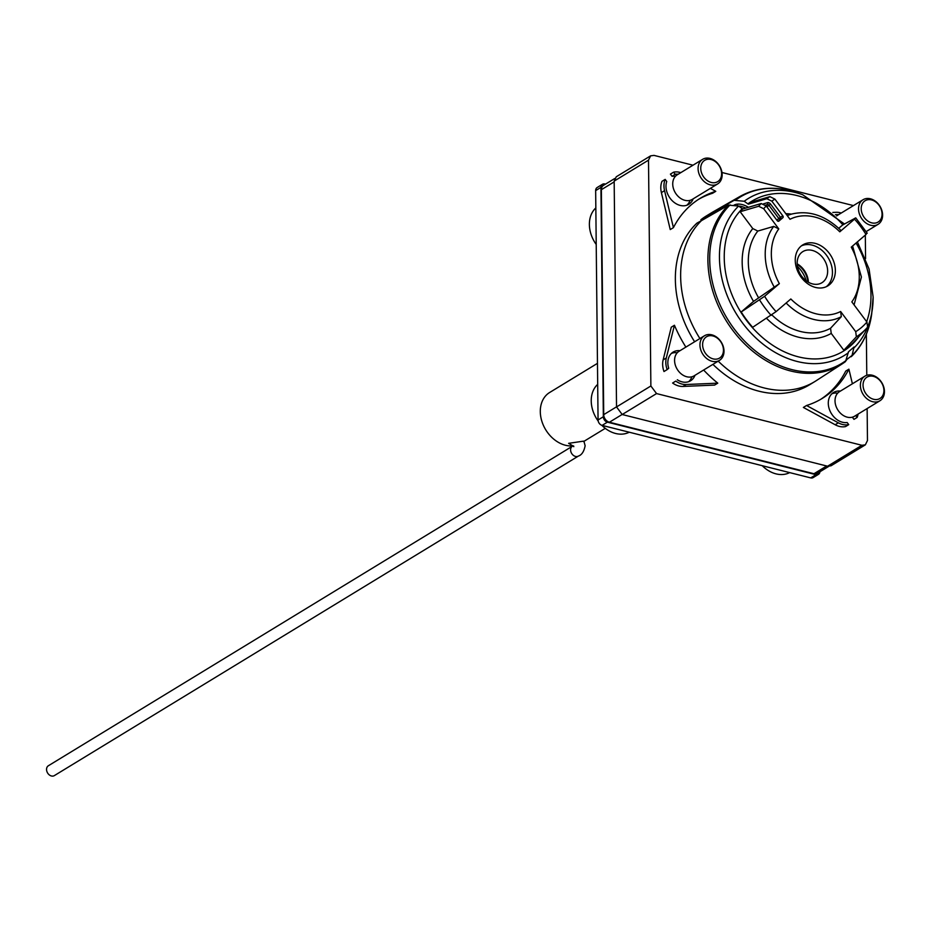 <?xml version="1.0" encoding="UTF-8"?>
<svg xmlns="http://www.w3.org/2000/svg" width="931" height="931" viewBox="0 0 931 931"><rect width="100%" height="100%" fill="white"/><g stroke="black" fill="none" stroke-linecap="round" stroke-linejoin="round"><path stroke-width="1.4" d="M774.906 199.118L790 219.274A52.648 40.266 -121.4 0 1 839.785 231.807L854.53 219.157A77.622 59.375 -121.4 0 1 866.005 234.496L851.26 247.146A52.648 40.266 -121.4 0 1 851.83 301.888L866.924 322.045A77.622 59.375 -121.4 0 1 855.705 331.669L840.623 311.513A52.648 40.266 -121.4 0 1 790.826 298.979L776.082 311.629A77.622 59.375 -121.4 0 1 764.607 296.291L779.352 283.641A52.648 40.266 -121.4 0 1 778.782 228.898L763.688 208.73A77.622 59.375 -121.4 0 1 766.225 205.972L777.21 220.647A1.443 1.106 58.6 0 0 778.921 221.078L782.843 217.714A1.443 1.106 58.6 0 0 782.82 215.841L771.834 201.166A77.622 59.375 -121.4 0 1 774.906 199.118L769.879 196.639L751.375 202.108A87.328 66.799 58.6 0 0 748.326 204.192L744.206 201.259L734.093 200.34A98.092 75.039 -121.4 0 1 740.098 196.383C757.438 186.852 776.675 185.723 797.809 192.973A97.452 74.55 58.6 0 0 735.758 200.072M734.093 200.34L707.048 215.852A98.942 75.679 -121.4 0 1 711.761 212.64A98.942 75.679 -121.4 0 1 713.111 211.849L740.098 196.383M707.048 215.852L700.88 219.751A98.942 75.679 -121.4 0 1 706.478 215.864L711.761 212.64M867.133 408.558L867.471 440.526L865.353 444.843L861.92 445.286L656.553 393.58L650.874 385.993L648.5 160.155L650.618 155.838L654.051 155.396L693.001 165.206M721.979 172.503L853.448 205.6M865.318 235.078L865.562 258.667M866.354 334.159L866.784 375.309M837.679 393.173A16.688 12.766 58.6 0 0 831.872 393.79M806.549 405.497L803.372 407.441L835.165 424.745A19.214 14.698 58.6 0 0 839.32 426.398A19.214 14.698 58.6 0 0 845.569 426.573L848.735 424.641A19.214 14.698 -121.4 0 1 842.485 424.466A19.214 14.698 -121.4 0 1 838.331 422.814L806.549 405.497A117.19 89.644 58.6 0 0 822.166 398.468A117.19 89.644 58.6 0 0 848.897 369.176L852.4 383.793M820.572 399.411A117.19 89.644 58.6 0 0 845.732 371.108L848.897 369.176M858.103 414.062A19.214 14.698 -121.4 0 1 857.148 417.425L853.983 419.357L852.342 417.169M686.822 205.239A16.688 12.766 58.6 0 0 690.034 200.363M675.394 176.343A16.688 12.766 58.6 0 0 672.054 176.308L670.413 174.109L673.578 172.177A19.214 14.698 -121.4 0 1 679.828 172.351A19.214 14.698 -121.4 0 1 680.805 172.631M710.365 188.365L715.776 191.321L712.599 193.252A117.19 89.644 58.6 0 0 698.576 199.339M665.165 179.392L661.999 181.324A19.214 14.698 58.6 0 0 661.394 192.601L670.25 229.573L673.416 227.641L664.559 190.657A19.214 14.698 -121.4 0 1 665.165 179.392L666.747 181.498A16.793 12.848 -121.4 0 0 680.177 205.414A16.793 12.848 -121.4 0 0 688.521 204.471A16.793 12.848 -121.4 0 0 693.141 198.873M699.914 338.547A98.942 75.679 -121.4 0 1 680.642 276.321A98.942 75.679 -121.4 0 1 701.427 220.659L728.496 205.134A98.092 75.039 -121.4 0 0 707.897 259.737A98.092 75.039 -121.4 0 0 707.897 260.308A98.092 75.039 -121.4 0 0 755.46 353.408A98.092 75.039 -121.4 0 0 842.218 363.858L845.557 361.519A98.092 75.039 -121.4 0 1 842.218 363.858L816.103 380.756A98.942 75.679 -121.4 0 1 814.776 381.594L809.493 384.817A98.942 75.679 -121.4 0 1 712.913 364.37M694.631 341.77A98.942 75.679 -121.4 0 1 675.359 279.544A98.942 75.679 -121.4 0 1 696.958 223.114L701.427 220.659M688.672 381.675A16.688 12.766 58.6 0 0 691.884 376.787M677.233 352.779A16.688 12.766 58.6 0 0 671.426 353.396M674.44 325.256L671.274 327.188L663.14 359.89A19.214 14.698 58.6 0 0 663.989 371.527L667.155 369.595A19.214 14.698 -121.4 0 1 666.317 357.958L674.44 325.256A117.19 89.644 58.6 0 0 685.879 347.1M683.017 386.446L714.612 385.085L717.778 383.153L686.194 384.515A19.214 14.698 -121.4 0 1 682.039 384.072A19.214 14.698 -121.4 0 1 675.766 381.093L672.601 383.025A19.214 14.698 58.6 0 0 678.874 386.004A19.214 14.698 58.6 0 0 683.017 386.446L686.194 384.515M728.496 205.134L738.597 206.065L742.717 209.01L761.209 203.517L766.225 205.972M667.155 369.595L668.702 368.269A16.793 12.848 -121.4 0 1 672.892 352.232A16.793 12.848 -121.4 0 1 679.991 350.696M694.992 375.298A16.793 12.848 -121.4 0 1 690.371 380.895A16.793 12.848 -121.4 0 1 682.016 381.85A16.793 12.848 -121.4 0 1 677.314 379.767M672.054 176.308L675.161 174.295A16.793 12.848 -121.4 0 1 678.14 174.26M832.814 212.443L836.131 212.303A19.214 14.698 -121.4 0 1 840.274 212.745A19.214 14.698 -121.4 0 1 841.252 213.024M848.735 424.641L847.152 422.534A16.793 12.848 -121.4 0 1 842.462 422.243A16.793 12.848 -121.4 0 1 829.149 408.651A16.793 12.848 -121.4 0 1 833.338 392.626A16.793 12.848 -121.4 0 1 840.425 391.09M857.148 417.425L855.717 415.517M835.386 214.712A16.793 12.848 -121.4 0 1 838.587 214.654M675.161 174.295L673.578 172.177M715.776 191.321A117.19 89.644 58.6 0 0 700.147 198.35A117.19 89.644 58.6 0 0 673.416 227.641M703.627 370.026A117.19 89.644 58.6 0 0 717.778 383.153M672.601 383.025L675.766 381.093M650.618 155.838L616.275 176.774L614.169 181.103L616.531 406.928L622.211 414.516L656.553 393.58M622.211 414.516L827.589 466.222L831.022 465.791L865.353 444.843M815.533 287.446A24.02 18.364 58.6 0 0 827.81 285.898A24.02 18.364 58.6 0 0 834.199 263.007A24.02 18.364 58.6 0 0 815.079 243.34A24.02 18.364 58.6 0 0 802.801 244.888A24.02 18.364 58.6 0 0 796.412 267.779A24.02 18.364 58.6 0 0 815.533 287.446M801.405 245.865A24.02 18.364 -121.4 0 1 812.169 245.109A24.02 18.364 -121.4 0 1 830.964 263.741A24.02 18.364 -121.4 0 1 826.297 286.69M812.228 250.404A18.248 13.965 58.6 0 0 802.894 251.579A18.248 13.965 58.6 0 0 798.042 268.978A18.248 13.965 58.6 0 0 812.577 283.92A18.248 13.965 58.6 0 0 821.898 282.745A18.248 13.965 58.6 0 0 826.763 265.347A18.248 13.965 58.6 0 0 812.228 250.404M797.448 266.464A24.497 18.736 -121.4 0 1 806.176 280.778M814.776 381.594A98.942 75.679 -121.4 0 1 718.197 361.147M845.557 361.519L848.467 351.802L854.064 346.984L852.051 355.421L846.582 359.68M852.051 355.421A97.452 74.55 58.6 0 0 871.672 314.119C869.251 331.389 862.513 345.506 851.458 356.48L851.155 356.724M867.227 233.216L855.752 217.877L842.532 225.058L838.75 228.304M843.847 350.254A87.328 66.799 58.6 0 0 854.006 341.805L866.307 328.608A82.347 62.994 -121.4 0 1 856.369 336.801L843.847 350.254L831.232 333.403L830.557 328.259L841.31 316.668L840.623 311.513M742.717 209.01A87.328 66.799 58.6 0 0 740.157 211.733L752.772 228.572A66.38 50.774 58.6 0 0 753.528 301.4L741.204 311.978A87.328 66.799 58.6 0 0 752.679 327.305L776.082 311.629M763.688 208.73L758.66 206.263L740.157 211.733M778.782 228.898L773.731 226.396L757.811 231.063L752.772 228.572M753.528 301.4L779.352 283.641M741.204 311.978L764.607 296.291M855.705 331.669L856.369 336.801M866.924 322.045L867.634 327.13A92.006 70.384 -121.4 0 1 853.971 347.903M866.005 234.496L866.61 233.437M855.124 218.11L854.53 219.157M839.785 231.807L840.402 230.737M748.326 204.192L766.818 198.71L771.834 201.166M614.716 178.519L603.486 185.362A6.726 5.144 58.6 0 0 601.368 189.691L603.719 414.644A6.726 5.144 58.6 0 0 609.398 422.232L813.973 473.728A6.726 5.144 58.6 0 0 817.406 473.297L828.753 466.384M819.92 471.761A4.806 3.677 -121.4 0 1 818.43 474.368L813.147 477.591A4.806 3.677 58.6 0 1 810.692 477.894L602.113 425.386A4.806 3.677 58.6 0 1 598.063 419.962L595.654 190.611A4.806 3.677 58.6 0 1 597.167 187.515L602.45 184.303A4.806 3.677 -121.4 0 1 604.906 183.989L605.499 184.14M818.43 474.368A4.806 3.677 -121.4 0 1 815.975 474.682L607.396 422.162A4.806 3.677 -121.4 0 1 603.346 416.751L600.937 187.387A4.806 3.677 -121.4 0 1 602.45 184.303M762.256 465.709A28.814 22.041 58.6 0 0 776.023 473.867A28.814 22.041 58.6 0 0 789.686 472.611M864.911 376.159L839.553 391.614A14.407 11.021 58.6 0 0 835.026 400.889A14.407 11.021 58.6 0 0 841.903 414.481A14.407 11.021 58.6 0 0 854.565 416.227L879.923 400.761A14.407 11.021 -121.4 0 1 867.261 399.015A14.407 11.021 -121.4 0 1 860.384 385.434A14.407 11.021 -121.4 0 1 864.911 376.159A14.407 11.021 -121.4 0 1 877.572 377.905A14.407 11.021 -121.4 0 1 884.45 391.486A14.407 11.021 -121.4 0 1 879.923 400.761M863.049 385.19A12.487 9.554 -121.4 0 1 873.348 376.345A12.487 9.554 -121.4 0 1 883.903 390.438A12.487 9.554 -121.4 0 1 873.592 399.283A12.487 9.554 -121.4 0 1 863.049 385.19M601.787 425.292A28.814 22.041 58.6 0 0 615.577 433.474A28.814 22.041 58.6 0 0 629.24 432.217M597.69 384.363A28.814 22.041 58.6 0 0 591.232 400.958A28.814 22.041 58.6 0 0 598.191 421.056M704.464 335.765L679.106 351.231A14.407 11.021 58.6 0 0 674.579 360.495A14.407 11.021 58.6 0 0 681.457 374.087A14.407 11.021 58.6 0 0 694.119 375.833L719.477 360.367A14.407 11.021 -121.4 0 1 706.815 358.621A14.407 11.021 -121.4 0 1 699.937 345.04A14.407 11.021 -121.4 0 1 704.464 335.765A14.407 11.021 -121.4 0 1 717.126 337.511A14.407 11.021 -121.4 0 1 724.004 351.092A14.407 11.021 -121.4 0 1 719.477 360.367M702.602 344.796A12.487 9.554 -121.4 0 1 712.902 335.951A12.487 9.554 -121.4 0 1 723.457 350.044A12.487 9.554 -121.4 0 1 713.146 358.889A12.487 9.554 -121.4 0 1 702.602 344.796M863.072 199.723A14.407 11.021 -121.4 0 1 875.734 201.468A14.407 11.021 -121.4 0 1 882.6 215.061A14.407 11.021 -121.4 0 1 878.073 224.336A14.407 11.021 -121.4 0 1 865.411 222.59A14.407 11.021 -121.4 0 1 858.533 208.998A14.407 11.021 -121.4 0 1 863.072 199.723L837.714 215.189A14.407 11.021 58.6 0 0 836.69 215.922M861.198 208.765A12.487 9.554 -121.4 0 1 871.509 199.921A12.487 9.554 -121.4 0 1 882.053 214.014A12.487 9.554 -121.4 0 1 871.742 222.858A12.487 9.554 -121.4 0 1 861.198 208.765M595.84 207.939A28.814 22.041 58.6 0 0 589.381 224.522A28.814 22.041 58.6 0 0 596.224 244.469M702.626 159.341L677.268 174.795A14.407 11.021 58.6 0 0 672.729 184.07A14.407 11.021 58.6 0 0 679.607 197.651A14.407 11.021 58.6 0 0 692.268 199.397L717.626 183.942A14.407 11.021 -121.4 0 1 704.965 182.197A14.407 11.021 -121.4 0 1 698.087 168.604A14.407 11.021 -121.4 0 1 702.626 159.341A14.407 11.021 -121.4 0 1 715.287 161.075A14.407 11.021 -121.4 0 1 722.153 174.667A14.407 11.021 -121.4 0 1 717.626 183.942M700.752 168.371A12.487 9.554 -121.4 0 1 711.063 159.527A12.487 9.554 -121.4 0 1 721.606 173.62A12.487 9.554 -121.4 0 1 711.296 182.464A12.487 9.554 -121.4 0 1 700.752 168.371M573.612 445.902L573.799 446.671L572.833 445.868A29.78 22.775 -121.4 0 1 565.454 445.262A29.78 22.775 -121.4 0 1 541.737 420.87A29.78 22.775 -121.4 0 1 549.662 392.486L597.469 363.346M572.856 445.879L568.62 443.331L583.562 441.143M572.414 446.217L48.365 765.759A5.761 4.411 58.6 0 0 46.55 769.472A5.761 4.411 58.6 0 0 49.296 774.906A5.761 4.411 58.6 0 0 54.359 775.604L578.419 456.062A5.761 4.411 -121.4 0 1 573.356 455.364A5.761 4.411 -121.4 0 1 570.598 449.929A5.761 4.411 -121.4 0 1 572.414 446.217L572.891 445.902M744.206 201.259A92.006 70.384 -121.4 0 1 802.615 194.684L797.809 192.973M748.012 203.773A87.851 67.195 -121.4 0 1 842.904 224.86M856.066 243.014A87.851 67.195 -121.4 0 1 870.985 295.406A87.851 67.195 -121.4 0 1 866.645 321.684M701.532 220.612L700.88 219.751M730.148 204.878A97.452 74.55 58.6 0 0 709.701 259.097A97.452 74.55 58.6 0 0 709.713 259.668A97.452 74.55 58.6 0 0 758.963 353.664A97.452 74.55 58.6 0 0 846.442 360.239M848.374 352.721A92.006 70.384 -121.4 0 1 765.852 346.309A92.006 70.384 -121.4 0 1 719.454 257.643A92.006 70.384 -121.4 0 1 719.442 256.851A92.006 70.384 -121.4 0 1 738.597 206.065M859.08 336.359A87.851 67.195 -121.4 0 1 776.791 347.833A87.851 67.195 -121.4 0 1 724.237 256.956A87.851 67.195 -121.4 0 1 742.414 208.591M835.165 424.745L838.331 422.814M664.559 190.657L661.394 192.601M663.14 359.89L666.317 357.958M827.589 466.222L861.92 445.286M616.531 406.928L650.874 385.993M614.169 181.103L648.5 160.155M797.169 263.834A18.248 13.965 -121.4 0 1 808.387 282.221M807.864 281.918A18.632 14.256 58.6 0 0 797.204 264.439M782.843 217.714L778.037 221.241M873.138 297.117A92.006 70.384 -121.4 0 1 872.359 309.057A92.006 70.384 -121.4 0 1 868.181 325.757M791.42 214.13A66.38 50.774 58.6 0 0 785.799 213.665M766.539 318.321A66.38 50.774 58.6 0 0 831.232 333.403M758.66 206.263A82.347 62.994 -121.4 0 1 761.209 203.517M774.371 287.376A57.373 43.885 -121.4 0 1 765.212 254.663A57.373 43.885 -121.4 0 1 773.731 226.396M757.811 231.063A61.644 47.155 58.6 0 0 748.303 261.89A61.644 47.155 58.6 0 0 758.509 297.676M771.124 315.341A82.347 62.994 -121.4 0 1 759.638 300.003M841.31 316.668A57.373 43.885 -121.4 0 1 786.136 303.006M771.822 314.864A61.644 47.155 58.6 0 0 830.557 328.259M867.587 327.177A82.347 62.994 -121.4 0 1 866.307 328.608L867.634 327.13M787.277 215.643A57.373 43.885 -121.4 0 1 791.757 214.037C809.144 210.01 825.564 215.503 841.019 230.504M766.818 198.71A82.347 62.994 -121.4 0 1 769.879 196.639M748.431 207.31A3.363 2.153 49.4 0 1 748.361 207.264A20.657 13.197 -130.6 0 0 737.329 204.133A16.234 10.381 -130.6 0 0 734.152 205.099L733.675 205.379M782.82 215.841L780.446 217.295A1.443 1.106 -121.4 0 1 780.469 219.157A1.443 0.919 49.4 0 1 778.816 218.494L780.446 217.295L770.577 204.098A2.886 1.839 -130.6 0 0 767.563 202.632L763.606 203.808M702.556 218.587L703.301 219.588M737.247 205.879A1.443 1.012 84.8 0 0 737.329 204.133M745.731 208.113A19.214 12.278 -130.6 0 0 738.609 206.065M770.577 204.098L768.936 205.309A1.443 0.919 -130.6 0 0 767.435 204.576A1.443 1.071 73.5 0 0 767.563 202.632M766.062 205.751L767.435 204.576L765.503 205.146M776.861 220.17L778.816 218.494L768.936 205.309L766.981 206.985M614.181 181.882L601.368 189.691M603.719 414.644L616.531 406.835M622.094 414.493L609.398 422.232M813.973 473.728L826.67 465.989M810.692 477.894L815.975 474.682M607.396 422.162L602.113 425.386M598.063 419.962L603.346 416.751M600.937 187.387L595.654 190.611M871.672 314.119L873.138 297.012L869.065 268.989L857.381 241.885M844.475 223.987L802.615 194.684M854.076 304.891L861.419 277.019L852.587 246.005M791.757 214.037L787.067 215.364M866.191 231.575L878.073 224.336M605.255 428.353L583.539 441.585M583.923 441.178L585.134 445.774C584.005 451.535 581.759 454.956 578.419 456.062"/></g></svg>
